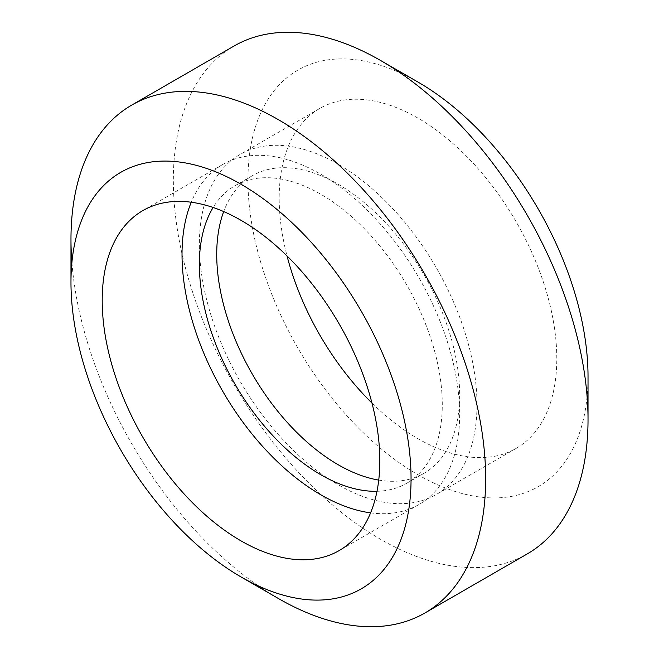 <?xml version="1.0" encoding="UTF-8"?>
<svg xmlns="http://www.w3.org/2000/svg" width="659" height="659" viewBox="0 0 659 659"><rect width="100%" height="100%" fill="white"/><g stroke="black" fill="none" stroke-linecap="round" stroke-linejoin="round"><path stroke-width="0.49" stroke-dasharray="3.29 2.47" d="M338.174 164.215A196.3 113.332 -120 0 0 240.024 154.494A196.3 113.332 -120 0 0 209.941 311.789A196.3 113.332 -120 0 0 338.174 484.769A196.3 113.332 -120 0 0 436.324 494.489A196.3 113.332 -120 0 0 466.415 337.194A196.3 113.332 -120 0 0 338.174 164.215M371.964 403.053A196.3 113.332 -120 0 0 417.987 438.688A196.3 113.332 -120 0 0 516.137 448.408A196.3 113.332 -120 0 0 546.229 291.113A196.3 113.332 -120 0 0 417.987 118.134A196.3 113.332 -120 0 0 319.837 108.414A196.3 113.332 -120 0 0 287.036 255.947M417.987 82.07A240.469 138.835 -120 0 0 247.949 180.245A240.469 138.835 -120 0 0 417.987 474.752A240.469 138.835 -120 0 0 588.026 376.577M234.077 46.015A293.222 169.289 -120 0 0 189.125 280.973A293.222 169.289 -120 0 0 380.688 539.367A293.222 169.289 -120 0 0 527.291 553.889M370.589 512.859A196.3 113.332 -120 0 0 418.976 504.506A196.3 113.332 -120 0 0 449.059 347.211A196.3 113.332 -120 0 0 320.826 174.231A196.3 113.332 -120 0 0 222.676 164.511A196.3 113.332 -120 0 0 191.25 202.231M376.989 491.284A171.76 99.163 -120 0 0 406.702 483.261A171.76 99.163 -120 0 0 433.037 345.621A171.76 99.163 -120 0 0 320.826 194.265A171.76 99.163 -120 0 0 234.942 185.756A171.76 99.163 -120 0 0 213.137 207.486M378.727 480.098A171.76 99.163 -120 0 0 424.058 473.244A171.76 99.163 -120 0 0 450.385 335.604A171.76 99.163 -120 0 0 338.174 184.248A171.76 99.163 -120 0 0 252.298 175.739A171.76 99.163 -120 0 0 223.698 211.564M71.905 262.488A293.222 169.289 -120 0 0 278.312 598.463M319.837 108.414L240.024 154.494M222.676 164.511L142.863 210.592M252.298 175.739L234.942 185.756M424.058 473.244L406.702 483.261M418.976 504.506L339.163 550.586M516.137 448.408L436.324 494.489"/><path stroke-width="0.99" d="M287.036 255.947A196.3 113.332 -120 0 0 371.964 403.053M278.312 598.463L241.013 576.93A240.469 138.835 -120 0 0 411.051 478.755A240.469 138.835 -120 0 0 241.013 184.248A240.469 138.835 -120 0 0 70.974 282.423A240.469 138.835 -120 0 0 241.013 576.93L278.312 598.463A293.222 169.289 -120 0 0 424.923 612.985L527.291 553.889A293.222 169.289 -120 0 0 588.026 419.651L588.026 376.577A240.469 138.835 -120 0 0 417.987 82.07L380.688 60.537A293.222 169.289 -120 0 0 234.077 46.015L131.709 105.11A293.222 169.289 -120 0 0 70.974 239.349A293.222 169.289 -120 0 0 71.905 262.488M588.026 419.651A293.222 169.289 -120 0 0 380.688 60.537L417.987 82.07M424.923 612.985A293.222 169.289 -120 0 0 469.875 378.027A293.222 169.289 -120 0 0 278.312 119.633A293.222 169.289 -120 0 0 131.709 105.11M241.013 220.312A196.3 113.332 -120 0 0 142.863 210.592A196.3 113.332 -120 0 0 112.771 367.887A196.3 113.332 -120 0 0 241.013 540.866A196.3 113.332 -120 0 0 339.163 550.586A196.3 113.332 -120 0 0 369.254 393.291A196.3 113.332 -120 0 0 241.013 220.312M191.25 202.231A196.3 113.332 -120 0 0 320.826 494.785A196.3 113.332 -120 0 0 370.589 512.859M213.137 207.486A171.76 99.163 -120 0 0 320.826 474.752A171.76 99.163 -120 0 0 376.989 491.284M223.698 211.564A171.76 99.163 -120 0 0 338.174 464.735A171.76 99.163 -120 0 0 378.727 480.098M70.974 282.423L70.974 239.349"/></g></svg>
